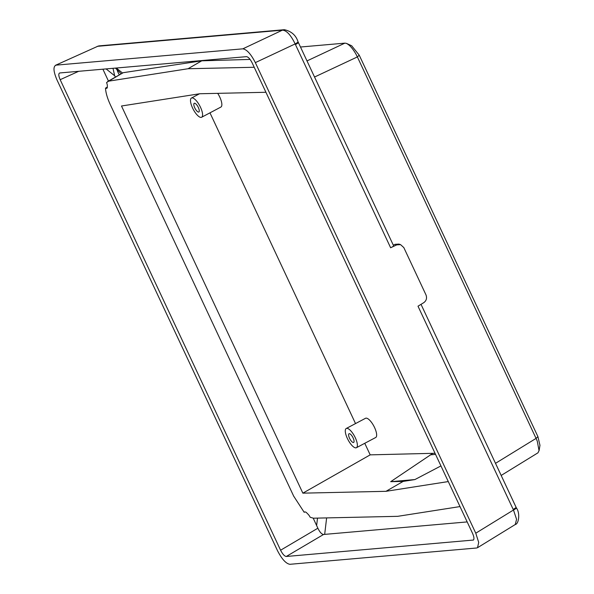 <?xml version="1.0" encoding="UTF-8"?>
<svg xmlns="http://www.w3.org/2000/svg" width="594" height="594" viewBox="0 0 594 594"><rect width="100%" height="100%" fill="white"/><g stroke="black" fill="none" stroke-linecap="round" stroke-linejoin="round"><path stroke-width="0.89" d="M349.265 433.679A4.93 1.678 -117.9 0 0 349.027 433.746A4.93 1.678 -117.9 0 0 349.688 438.572A4.93 1.678 -117.9 0 0 353.408 442.523A4.93 1.678 -117.9 0 0 353.638 442.456A4.93 1.678 -117.9 0 0 352.977 437.63A4.93 1.678 -117.9 0 0 349.265 433.679M194.468 103.23A4.93 1.678 -117.9 0 0 194.231 103.297A4.93 1.678 -117.9 0 0 194.899 108.123A4.93 1.678 -117.9 0 0 198.611 112.073A4.93 1.678 -117.9 0 0 198.849 112.006A4.93 1.678 -117.9 0 0 198.188 107.18A4.93 1.678 -117.9 0 0 194.468 103.23M201.114 117.404A10.87 3.705 -117.9 0 0 201.626 117.256A10.87 3.705 -117.9 0 0 200.171 106.608A10.87 3.705 -117.9 0 0 191.966 97.891A10.87 3.705 -117.9 0 0 191.454 98.04A10.87 3.705 -117.9 0 0 192.909 108.695A10.87 3.705 -117.9 0 0 201.114 117.404M201.626 117.256L220.901 107.054A10.87 3.705 -117.9 0 0 217.701 93.347M355.903 447.861A10.87 3.705 -117.9 0 0 356.422 447.705A10.87 3.705 -117.9 0 0 354.96 437.058A10.87 3.705 -117.9 0 0 346.762 428.341A10.87 3.705 -117.9 0 0 346.243 428.489A10.87 3.705 -117.9 0 0 347.705 439.144A10.87 3.705 -117.9 0 0 355.903 447.861M356.422 447.705L375.698 437.503A10.87 3.705 -117.9 0 0 374.235 426.848A10.87 3.705 -117.9 0 0 366.038 418.139A10.87 3.705 -117.9 0 0 365.518 418.287L346.243 428.489M304.93 511.924L304.187 512.295A7.618 2.591 62.1 0 1 304.507 512.028A7.618 2.591 62.1 0 1 304.856 511.931A7.618 2.591 62.1 0 1 306.17 512.362A1.24 0.423 62.1 0 1 306.37 512.525L308.457 514.627A1.24 0.423 62.1 0 1 308.665 514.872A7.618 2.591 62.1 0 1 310.202 517.27L313.439 518.198L397.713 516.327L460.001 506.578M323.99 517.961L325.245 517.953M107.306 87.095L105.502 88.142A7.618 2.591 -117.9 0 0 106.445 88.365A7.618 2.591 -117.9 0 0 106.823 88.254A7.618 2.591 -117.9 0 0 107.269 87.749A1.24 0.423 -117.9 0 0 107.299 87.563L107.336 85.276A1.24 0.423 -117.9 0 0 107.306 85.016A7.618 2.591 -117.9 0 0 106.564 82.551L108.709 81.155L188.046 68.733L254.21 67.27M106.111 68.911L114.657 75.772L115.451 76.96M114.657 75.772L113.001 68.31M119.305 74.71A7.247 2.465 62.1 0 1 116.892 69.053M209.972 112.838L355.524 423.574M364.761 443.295L370.188 454.863L435.023 453.267M475.772 533.197L255.338 62.622C250.935 54.032 246.762 49.436 242.835 48.834L56.103 65.14C53.022 66.35 53.319 71.287 56.987 79.938L277.42 550.519C281.831 559.103 285.996 563.699 289.924 564.3L476.663 547.995L477.524 547.713L478.712 542.433L475.772 533.197L513.476 510.016A5.799 0.757 -24.7 0 0 516.379 507.915C520.359 513.119 518.762 524.005 515.265 524.517L516.572 519.304L513.476 510.016L417.998 306.192L423.826 302.628C426.418 300.661 427.138 298.099 426.002 294.936L403.816 247.572L400.556 244.624L396.77 244.869L390.629 247.757C392.901 246.659 393.867 245.99 393.51 245.745M317.5 83.346L298.344 42.456M390.629 247.757L295.448 44.58A5.799 0.78 -25.1 0 0 298.337 42.434A5.799 0.78 -25.1 0 0 298.322 42.412L298.002 41.736A5.799 0.794 -25.5 0 1 298.017 41.758C295.953 35.276 291.402 31.259 284.363 29.7L284.066 29.722A5.799 5.398 85 0 0 282.388 30.168L97.735 46.295L55.442 65.31L97.735 46.295A5.799 5.383 84.7 0 1 99.376 45.857L97.104 46.451M370.188 454.863L302.858 493.161L121.495 105.999L199.762 93.748L265.926 92.278M432.603 453.482L390.681 481.682L403.155 481.407L414.902 479.566L440.948 465.911M403.155 481.407L385.996 491.312L302.858 493.161M448.284 481.571L385.996 491.312M105.502 88.142C105.784 92.842 107.41 98.404 110.373 104.819L293.666 496.116L304.187 512.295M102.896 69.194L108.45 81.051M313.224 518.198L317.864 528.215C319.802 532.179 321.703 534.273 323.544 534.481L467.181 521.918M513.179 509.377A5.799 0.78 -25.1 0 0 516.067 507.231L516.379 507.915A5.799 0.757 -24.7 0 0 516.364 507.892L496.881 466.275M99.525 45.842A5.799 5.383 84.7 0 0 99.376 45.857L99.673 45.827A5.799 5.398 85 0 0 97.995 46.273M421.027 304.336L516.067 507.231A5.799 0.78 -25.1 0 0 516.052 507.209M295.448 44.58L295.151 43.934A5.799 0.794 -25.5 0 0 298.017 41.758L393.614 245.819M255.338 62.622L295.151 43.934C290.926 35.202 286.761 30.606 282.647 30.153A5.799 5.413 -94.6 0 1 284.363 29.7M284.214 29.715A5.799 5.398 85 0 0 284.066 29.722L99.673 45.827M107.625 81.534L123.218 72.683L201.76 60.818L250.096 59.422M201.76 60.818L188.046 68.733M307.001 60.922L344.869 43.139L300.49 47.015M495.5 463.335L536.07 438.394L357.373 56.927L314.545 77.027M351.685 45.797L359.222 55.168L537.919 436.642L539.961 445.322M473.685 539.753L472.987 540.176C474.391 539.627 474.257 537.384 472.586 533.449L252.175 62.919C250.171 59.014 248.277 56.927 246.488 56.653L59.771 72.958C58.368 73.508 58.502 75.75 60.172 79.685L280.591 550.215C282.588 554.12 284.481 556.207 286.271 556.481L473.381 540.05M359.222 55.168L357.373 56.927L355.984 54.165C352.546 48.218 349.265 44.602 346.139 43.303L344.869 43.139M346.799 43.57L346.139 43.303M537.919 436.642L536.07 438.394L537.273 441.164L539.04 450.631L537.971 452.814L501.173 475.445M115.429 68.095L121.094 73.663M414.902 479.566L390.681 481.682M396.77 244.869L395.077 244.312L393.287 245.129M395.077 244.312L398.93 244.089L400.556 244.624M317.508 518.109L316.639 525.49M324.68 534.355L326.626 517.909M242.835 48.834L282.388 30.168M123.218 72.683L108.709 81.155M122.394 72.921L116.298 68.02M60.172 79.685L78.683 71.302M317.864 528.215L280.591 550.215M286.271 556.481L323.544 534.481M435.551 454.38L430.242 454.848M515.265 524.517L477.524 547.713M346.837 43.555L351.782 45.835M539.107 450.586L539.983 445.196M191.454 98.04L199.465 93.793"/></g></svg>
